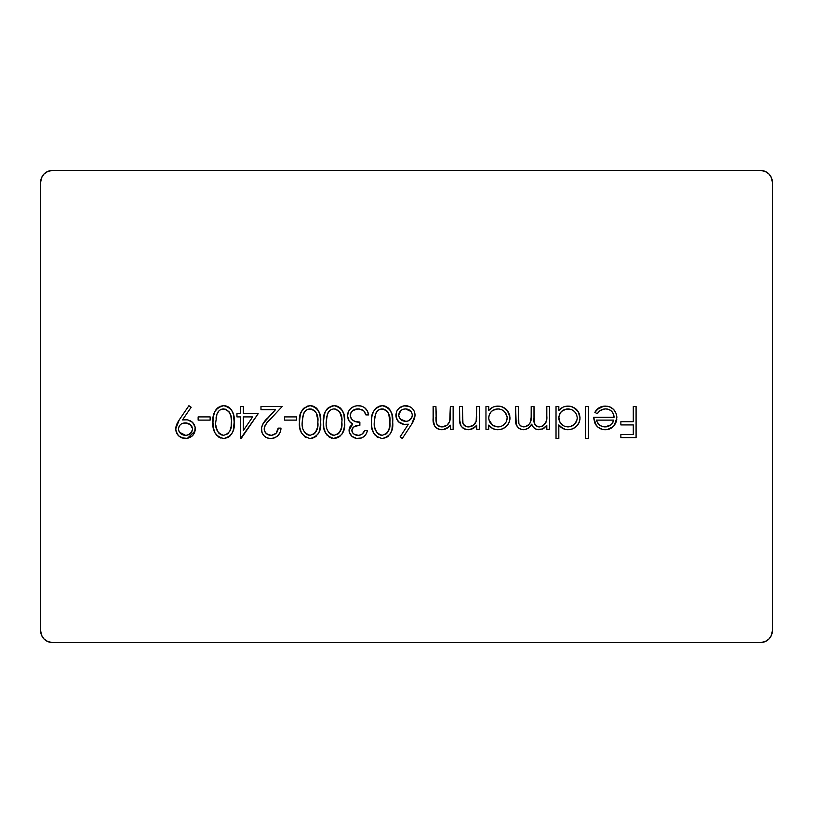 <?xml version="1.0" encoding="UTF-8"?>
<svg xmlns="http://www.w3.org/2000/svg" width="813" height="813" viewBox="0 0 813 813"><rect width="100%" height="100%" fill="white"/><g stroke="black" fill="none" stroke-linecap="round" stroke-linejoin="round"><path stroke-width="1.22" d="M772.35 182.264L772.35 630.736L771.456 635.248L768.895 639.079L765.063 641.63L760.551 642.534L52.449 642.534L47.937 641.63L44.105 639.079L41.544 635.248L40.65 630.736L40.65 182.264L41.544 177.752L44.105 173.921L47.937 171.37L52.449 170.466L760.551 170.466L765.063 171.37L768.895 173.921L771.456 177.752L772.35 182.264A11.799 11.799 0 0 0 760.551 170.466L52.449 170.466A11.799 11.799 0 0 0 40.65 182.264L40.65 630.736A11.799 11.799 0 0 0 52.449 642.534L760.551 642.534A11.799 11.799 0 0 0 772.35 630.736L772.35 182.264L771.456 177.752M210.14 416.906L198.128 416.906L198.128 420.108L210.14 420.108L210.14 416.906L210.14 420.108L210.14 416.906L198.128 416.906L198.128 420.108L210.14 420.108L198.128 420.108L198.128 416.906L210.14 416.906M258.178 413.705L243.372 413.705L243.372 406.5L240.567 406.5L240.567 413.705L236.959 413.705L236.959 416.906L240.567 416.906L240.567 438.522L258.178 413.705L241.136 438.522L258.178 413.705L243.372 413.705L243.372 406.5L240.567 406.5L240.567 413.705L236.959 413.705L236.959 416.906L240.567 416.906L240.567 438.522L241.136 438.522L240.567 438.522M296.613 416.906L284.601 416.906L284.601 420.108L296.613 420.108L296.613 416.906L296.613 420.108L296.613 416.906L284.601 416.906L284.601 420.108L296.613 420.108L284.601 420.108L284.601 416.906L296.613 416.906M334.214 405.697L329.021 407.262L325.454 411.388L323.818 416.612L323.432 422.099L323.818 427.587L325.464 432.831L329.011 436.967L334.214 438.522L338.35 437.546L342.314 433.756L344.326 427.557L344.651 422.099L343.879 414.345L342.049 410.057L338.696 406.856L334.214 405.697C326.247 407.74 322.649 413.207 323.432 422.099C322.659 431.002 326.247 436.479 334.214 438.522C342.09 436.439 345.576 430.961 344.651 422.099C345.555 413.248 342.08 407.78 334.214 405.697M382.252 405.697L377.059 407.262L373.492 411.388L371.856 416.612L371.47 422.099L371.856 427.587L373.502 432.831L377.049 436.967L382.252 438.522L386.399 437.546L390.352 433.756L391.836 430.24L392.689 422.099L391.917 414.345L390.088 410.057L386.734 406.856L382.252 405.697C374.285 407.74 370.687 413.207 371.47 422.099C370.698 431.002 374.285 436.479 382.252 438.522C390.128 436.439 393.614 430.961 392.689 422.099C393.594 413.248 390.118 407.78 382.252 405.697M450.331 406.5L453.136 406.5L450.331 406.5L449.711 421.5L447.028 425.199L442.14 426.916L438.309 425.819L436.54 423.4L435.92 406.5L433.126 406.5L433.37 422.242L434.681 426.093L436.235 427.831L439.904 429.559L444.172 429.437L446.561 428.553L450.331 425.199L450.331 429.315L453.136 429.315L453.136 406.5L453.136 429.315L453.136 406.5L450.331 406.5L449.904 420.87C448.654 424.63 446.073 426.642 442.14 426.916C439.01 426.916 437.048 425.423 436.256 422.425L435.92 406.5L433.126 406.5L433.126 418.156C432.526 424.853 435.372 428.705 441.652 429.721C445.28 429.65 448.176 428.146 450.331 425.199L450.331 429.315L453.136 429.315L450.331 429.315M488.765 429.315L488.765 425.097L492.79 428.593L495.33 429.457L499.162 429.671L502.556 428.868L506.428 426.317L509.08 422.516L509.985 417.973L508.003 411.348L502.658 406.967L499.253 406.154L495.442 406.358L492.912 407.181L488.765 410.443L488.765 406.5L485.961 406.5L485.961 429.315L488.765 429.315L485.961 429.315L488.765 429.315L488.765 425.097C491.052 428.197 494.131 429.731 498.003 429.721C505.239 429.091 509.233 425.179 509.985 417.973C509.304 410.728 505.34 406.764 498.084 406.104C494.304 406.104 491.194 407.557 488.765 410.443L488.765 406.5L485.961 406.5L485.961 429.315L485.961 406.5L488.765 406.5M558.826 438.522L558.826 424.904L562.83 428.481L565.37 429.427L569.222 429.671L572.616 428.868L576.478 426.317L579.141 422.516L580.035 417.973L578.063 411.348L572.708 406.967L569.313 406.154L565.492 406.358L562.972 407.181L558.826 410.443L558.826 406.5L556.021 406.5L556.021 438.522L558.826 438.522L556.021 438.522L558.826 438.522L558.826 424.904C561.102 428.055 564.181 429.66 568.053 429.721C575.299 429.091 579.293 425.179 580.035 417.973C579.364 410.728 575.401 406.764 568.145 406.104C564.354 406.104 561.255 407.557 558.826 410.443L558.826 406.5L556.021 406.5L556.021 438.522L556.021 406.5L558.826 406.5M598.063 412.669L597.342 413.705C599.262 410.565 602.057 408.959 605.746 408.898L608.967 409.498L611.681 411.327L613.459 414.081L614.069 417.313L593.653 417.313L593.693 418.36L595.014 423.441L597.951 427.16L602.687 429.457L606.6 429.66L610.299 428.675L614.242 425.463L616.213 421.886L616.813 416.703L616.03 413.36L613.632 409.478L609.892 406.876L607.677 406.276L603.774 406.185L599.181 407.679L594.852 412.394L597.342 413.705L599.801 410.819L604.222 409.01M633.286 406.5L636.081 406.5L633.286 406.5L633.286 421.713L620.868 421.713L620.868 424.914L633.286 424.914L633.286 434.518L620.868 434.518L620.868 437.729L636.081 437.729L636.081 406.5L636.081 437.729L636.081 406.5L633.286 406.5L633.286 421.713L620.868 421.713L620.868 424.914L633.286 424.914L633.286 434.518L620.868 434.518L620.868 437.729L636.081 437.729L620.868 437.729L620.868 434.518M588.449 406.5L585.645 406.5L585.645 438.522L588.449 438.522L588.449 406.5L588.449 438.522L588.449 406.5L585.645 406.5L585.645 438.522L588.449 438.522L585.645 438.522L585.645 406.5L588.449 406.5M546.814 406.5L549.618 406.5L546.814 406.5L546.234 421.601L542.952 425.921L539.436 426.916L536.59 426.185L534.405 423.278L533.999 406.5L531.204 406.5L531.163 417.323L530.076 423.004L527.485 425.849L523.796 426.916L521.103 426.297L518.867 423.725L518.389 406.5L515.584 406.5L516.204 424.498L518.328 427.902L521.692 429.569L524.629 429.62L528.267 428.156L531.682 424.203L533.419 427.425L536.529 429.345L542.535 429.061L546.814 425.351L546.814 429.315L549.618 429.315L549.618 406.5L549.618 429.315L549.618 406.5L546.814 406.5L546.814 416.104C547.403 422.099 544.944 425.707 539.436 426.916C535.035 425.961 533.226 423.024 533.999 418.106L533.999 406.5L531.204 406.5L531.204 415.372C531.997 421.713 529.527 425.555 523.796 426.916C519.558 426.175 517.749 423.502 518.389 418.868L518.389 406.5L515.584 406.5L515.584 418.858C514.995 425.067 517.576 428.685 523.308 429.721C527.109 429.467 529.903 427.628 531.682 424.203C532.83 427.719 535.249 429.559 538.948 429.721L543.643 428.563L546.814 425.351L546.814 429.315L549.618 429.315L546.814 429.315M476.753 406.5L479.558 406.5L476.753 406.5L476.133 421.5L473.451 425.199L468.562 426.916L464.731 425.819L462.963 423.4L462.343 406.5L459.538 406.5L459.792 422.242L461.103 426.093L462.658 427.831L466.327 429.559L470.595 429.437L472.973 428.553L476.753 425.199L476.753 429.315L479.558 429.315L479.558 406.5L479.558 429.315L479.558 406.5L476.753 406.5L476.327 420.87C475.077 424.63 472.495 426.642 468.562 426.916C465.432 426.916 463.471 425.423 462.678 422.425L462.343 406.5L459.538 406.5L459.538 418.156C458.949 424.853 461.794 428.705 468.075 429.721C471.703 429.65 474.599 428.146 476.753 425.199L476.753 429.315L479.558 429.315L476.753 429.315M411.612 424.274L414.478 418.837L415.108 415.209L414.406 411.561L412.394 408.441L409.295 406.398L403.756 405.87L398.716 408.411L396.592 411.541L396.053 417.079L398.573 421.835L403.339 424.356L408.39 424.213L400.138 436.835L402.293 438.522L411.612 424.274L402.293 438.522L411.612 424.274L415.108 415.209C414.6 409.386 411.449 406.226 405.646 405.697C399.691 406.165 396.439 409.356 395.89 415.26C396.388 420.931 399.478 424.02 405.159 424.518L408.39 424.213L400.138 436.835L402.293 438.522L400.138 436.835M364.102 431.693L364.671 430.524C363.523 433.583 361.348 435.189 358.137 435.321L353.96 434.112L352.436 432.526L351.907 429.772L352.7 427.984L354.763 426.398L359.864 425.311L359.864 422.11L355.037 421.429L352.049 419.681L350.312 416.317L350.942 412.74L352.801 410.565L355.362 409.274L359.6 408.99L363.878 411.022L365.87 414.904L368.665 414.904L367.283 410.789L364.437 407.526L361.49 406.124L357.222 405.738L354.214 406.368L350.708 408.461L348.32 411.785L347.486 416.52L349.316 421.327L352.7 423.99L350.007 426.713L349.112 429.447L349.834 433.675L351.907 436.327L356.49 438.39L361.45 437.973L364.295 436.266L366.338 433.644L367.466 430.524L364.671 430.524L362.202 434.04L359.234 435.25M310.19 405.697L307.477 406.094L302.944 409.091L300.404 413.929L299.418 422.099L299.794 427.587L301.44 432.831L304.987 436.967L310.19 438.522L314.336 437.546L318.29 433.756L319.773 430.24L320.627 422.099L319.865 414.345L318.025 410.057L314.672 406.856L310.19 405.697C302.223 407.74 298.635 413.207 299.418 422.099C298.635 431.002 302.233 436.479 310.19 438.522C318.076 436.439 321.552 430.961 320.627 422.099C321.541 413.248 318.056 407.78 310.19 405.697M278.005 429.488L278.198 428.116C277.761 432.567 275.353 434.965 270.963 435.321L268.432 434.894L265.384 432.597L264.215 429.64L264.753 426.185L267.162 422.608L282.202 406.5L260.983 406.5L260.983 409.701L275.516 409.701L263.442 423.085L261.512 427.597L262.071 432.851L264.123 435.9L267.192 437.912L270.82 438.522L274.774 437.78L278.087 435.483L280.251 432.089L281.003 428.116L278.198 428.116L276.095 433.278L271.664 435.29M223.717 405.697L218.524 407.262L214.967 411.388L213.321 416.612L212.945 422.099L213.331 427.587L214.967 432.831L218.524 436.967L223.717 438.522L227.864 437.546L231.827 433.756L233.301 430.24L234.164 422.099L233.392 414.345L231.563 410.057L228.209 406.856L223.717 405.697C215.76 407.74 212.163 413.207 212.945 422.099C212.163 431.002 215.76 436.479 223.717 438.522C231.603 436.439 235.089 430.961 234.164 422.099C235.069 413.248 231.583 407.78 223.717 405.697M179.307 419.762L176.817 424.091L175.71 428.929L176.665 433.126L178.525 435.778L181.685 437.831L187.305 438.359L192.407 435.829L194.602 432.709L195.161 427.12L192.498 422.343L187.61 419.864L182.478 419.945L191.167 407.252L188.921 405.697L179.307 419.762L188.921 405.697L179.307 419.762L175.71 428.929C176.269 434.823 179.49 438.024 185.394 438.522C191.411 438.085 194.724 434.894 195.333 428.959C194.744 423.227 191.553 420.148 185.771 419.711L182.478 419.945L191.167 407.252L188.921 405.697L191.167 407.252M760.551 170.466L765.063 171.37M52.449 642.534L47.937 641.63M620.868 424.914L620.868 421.713M603.287 409.193L599.842 410.789M599.801 410.819L598.876 411.693M594.852 412.394L597.342 413.705L594.852 412.394C597.128 408.228 600.644 406.134 605.39 406.104L605.4 406.104C612.514 406.703 616.335 410.616 616.874 417.852L614.242 425.463C611.955 428.309 608.978 429.731 605.319 429.721C601.529 429.721 598.459 428.217 596.132 425.229L593.653 417.313L614.069 417.313L613.927 415.768M595.685 411.012L596.661 409.752M596.732 409.671L603.774 406.185M607.728 406.287L609.821 406.846M609.953 406.896L612.656 408.512M613.622 409.467L614.933 411.195M616.701 415.778L616.803 416.5M616.772 419.417L614.841 424.63M613.266 426.571L607.504 429.549M607.321 409.03L605.746 408.898C610.868 409.356 613.642 412.15 614.069 417.313M614.018 416.49L613.459 414.081M613.409 413.949L612.717 412.608M610.167 410.108L609.262 409.62M608.988 409.498L607.413 409.051M613.632 409.478L614.587 410.677M607.87 429.477L606.6 429.66M597.951 427.16L596.996 426.236M607.382 409.051L606.569 408.939M605.746 408.898L602.829 409.325M605.014 408.929L604.293 409M611.996 423.786L609.77 425.717L611.061 424.772L605.177 426.916C600.604 426.744 597.697 424.467 596.457 420.108L596.905 421.541L596.457 420.108L613.774 420.108L611.752 424.081M613.327 421.408L612.748 422.638M602.159 426.439L606.62 426.815M609.77 425.717L605.98 426.886L602.22 426.459L599.557 425.108L596.905 421.541M598.338 424L600.837 425.88M596.457 420.108L613.774 420.108M558.826 410.443L559.73 409.457M560.757 408.533L562.942 407.191M570.523 406.317L574.75 408.065M576.752 409.762L579.181 413.411M579.954 419.427L579.862 420.077M579.171 422.435L578.185 424.274M575.208 427.404L574.557 427.851M566.478 429.62L565.431 429.437M565.36 429.427L560.614 426.927M558.826 424.904L559.669 425.961M566.813 406.165L565.492 406.358M562.87 425.453L559.476 421.378L558.866 416.967L560.34 412.78L559.456 414.437M561.509 411.419L566.255 409.061L571.529 409.579L568.043 408.898C573.572 409.417 576.641 412.425 577.24 417.943L576.996 419.965L577.24 417.943C576.641 423.461 573.572 426.459 568.013 426.916C562.393 426.479 559.324 423.461 558.826 417.862L558.958 419.549M574.537 411.561L576.539 414.549M559.049 420.006L560.482 423.177M564.456 426.276L569.832 426.754L564.496 426.286L561.498 424.335M558.968 416.104L558.826 417.862C559.344 412.313 562.423 409.325 568.043 408.898L571.529 409.579L574.506 411.53M562.962 410.331L560.34 412.78M572.921 425.575L575.634 422.994M576.305 421.856L576.752 420.799M558.866 416.967L558.978 416.073M577.24 417.943L577.179 418.959M576.996 419.965L574.506 424.345L569.791 426.764M558.866 418.756L558.826 417.862M543.643 428.563L542.535 429.061M537.098 429.508L534.334 428.238M532.678 426.408L532.149 425.412M531.011 425.321L530.401 426.154M530.218 426.378L528.653 427.872M528.267 428.156L527.21 428.786M525.94 429.305L524.741 429.599M520.574 429.254L518.369 427.943M518.298 427.872L516.225 424.549M516.204 424.498L515.818 422.628M515.757 422.15L515.666 421.134M515.584 418.858L515.584 406.5L518.389 406.5M518.389 418.868L518.409 420.27M518.491 421.662L518.867 423.736M523.796 426.916L521.489 426.479M523.806 426.916L527.769 425.656M528.237 425.301L530.076 423.004L530.879 420.372M530.726 421.175L531.031 419.254M531.163 417.333L531.204 415.372M531.204 406.5L533.999 406.5M533.999 418.116L534.019 419.579M534.182 421.947L534.039 420.158M534.273 422.638L534.405 423.278M534.649 423.99L535.3 425.077M536.59 426.185L541.265 426.662M542.027 426.388L542.962 425.91M545.513 423.309L546.59 419.813M546.6 419.772L546.722 418.705M546.783 417.577L546.814 416.104M538.694 426.876L537.952 426.744M525.716 426.652L524.771 426.855M488.765 410.443L489.67 409.467M490.706 408.533L492.891 407.191M500.473 406.317L504.7 408.065M506.702 409.772L509.771 415.646M509.985 417.973L509.934 419.132M509.903 419.417L509.802 420.087M509.121 422.425L508.135 424.274M505.147 427.404L504.507 427.851M502.556 428.868L499.71 429.61M496.316 429.62L492.82 428.603M500.32 429.518L501.591 429.213M490.422 423.177L491.438 424.335L489.416 421.378L488.806 418.756L488.918 416.073L490.28 412.78L489.396 414.437M492.912 410.331L497.983 408.898C503.511 409.417 506.58 412.425 507.18 417.943L506.997 416.165L507.18 417.943C506.59 423.461 503.511 426.459 497.963 426.916C492.332 426.479 489.274 423.461 488.765 417.862L488.908 419.549M499.761 409.071L497.983 408.898L501.479 409.579L504.446 411.53L506.997 416.165M506.936 419.975L507.18 417.943L506.245 421.876L504.446 424.345L501.458 426.266L497.963 426.916L499.782 426.754M494.406 426.276L497.963 426.916L492.841 425.473L488.999 420.006M488.918 416.104L488.765 417.862C489.294 412.313 492.363 409.325 497.983 408.898M494.497 409.549L496.204 409.061M489.426 414.356L491.418 411.449M506.479 414.549L504.477 411.561M502.861 425.575L505.584 422.994M506.255 421.856L506.702 420.799M488.806 416.967L488.918 416.073M491.448 411.429L494.477 409.549M501.458 426.266L499.741 426.764M498.857 426.876L497.963 426.916M496.164 426.764L494.436 426.286M488.806 418.756L488.765 417.862M474.995 427.14L469.487 429.63M468.075 429.721L469.345 429.65M467.201 429.671L464.69 429.071M464.589 429.03L462.719 427.892M461.083 426.053L459.579 419.803M459.538 418.156L459.538 406.5L462.343 406.5M462.343 417.242L462.394 419.833M462.394 419.843L462.465 420.951M462.475 421.083L462.536 421.662M462.546 421.703L462.963 423.39M463.38 424.295L466.469 426.652M466.611 426.693L467.546 426.866M467.556 426.866L469.904 426.805M472.058 426.093L472.942 425.575M475.879 422.12L476.52 419.782M476.601 419.051L476.692 417.831M476.692 417.801L476.743 416.286M449.528 426.175L450.331 425.199M448.573 427.14L443.065 429.63M444.172 429.437L440.778 429.671M439.914 429.569L438.268 429.071M438.166 429.03L436.296 427.892M434.66 426.053L433.156 419.803M433.126 418.156L433.126 406.5L435.92 406.5M435.92 417.242L436.042 420.951M436.053 421.083L436.723 423.827M436.967 424.295L440.046 426.652M440.189 426.693L441.124 426.866M441.134 426.866L443.481 426.805M445.636 426.093L446.52 425.575M449.457 422.12L449.691 421.561M449.711 421.5L450.097 419.782M450.189 419.051L450.321 416.286M450.27 417.801L450.331 414.752M436.256 422.425L436.124 421.693M404.244 424.477L398.583 421.835M398.553 421.815L397.455 420.504M397.74 420.89L395.982 416.663M395.931 414.315L395.89 415.26M396.592 411.541L397.547 409.772M399.681 407.608L403.715 405.88M407.486 405.86L411.165 407.404M415.108 415.209L414.478 418.837M412.496 422.892L412.913 422.181M400.311 419.071L405.748 421.317C401.632 421.134 399.285 419.061 398.695 415.097L399.244 412.618L400.799 410.616L398.695 415.097L398.817 416.307M402.984 409.325L405.504 408.898C409.508 409.132 411.774 411.195 412.303 415.097C411.906 419.02 409.711 421.093 405.748 421.317L400.911 419.63L399.274 417.618L398.695 415.097C399.224 411.195 401.49 409.132 405.504 408.898L408.014 409.325L411.083 411.541L405.504 408.898L402.994 409.315M412.303 415.097L411.815 417.557L408.329 420.88M405.748 421.317L406.998 421.215L405.748 421.317M399.244 412.618L401.835 409.864M406.774 409L408.014 409.325M411.083 411.541L411.449 412.059M411.815 417.557L410.372 419.61M408.228 420.921L406.998 421.215M400.911 419.63L399.274 417.618M383.421 405.768L384.346 405.931M384.539 405.982L385.677 406.348M385.819 406.398L386.703 406.835M388.075 407.77L388.604 408.248M389.021 408.675L391.449 412.801M391.48 412.882L391.917 414.335M392.13 415.321L392.232 415.89M392.598 418.98L392.689 422.099M388.766 435.819L386.378 437.557M381.561 438.502L382.252 438.522M378.309 437.668L377.496 437.252M375.342 435.504L373.574 432.973M373.502 432.841L372.923 431.581M372.821 431.317L372.506 430.402M371.998 428.38L371.551 424.833M371.561 419.356L371.846 416.652M371.856 416.561L373.492 411.388M372.567 413.583L373.472 411.429M374.326 409.996L376.246 407.862M378.533 406.459L379.539 406.094M380.769 405.809L381.561 405.717M389.671 426.388L389.681 417.831L388.685 413.675L389.884 422.11C390.758 429.03 388.177 433.441 382.151 435.321L378.899 434.396L376.958 432.729L374.732 427.475L375.657 430.514M374.732 427.475L374.427 425.321M379.6 434.762L382.151 435.321C376.185 433.4 373.563 429 374.275 422.11L374.895 416.175M374.529 418.136L374.275 422.11L375.454 414.264C376.551 411.002 378.787 409.213 382.151 408.898C388.177 410.789 390.758 415.199 389.884 422.11L389.336 428.512L386.907 433.278M389.834 419.762L389.671 426.398L388.685 430.555L386.134 433.939L382.151 435.321M388.248 431.449L389.62 426.876M377.395 433.227L380.464 435.087M383.634 409.081L380.26 409.193M380.169 409.224L378.462 410.077L381.175 408.98L384.254 409.274L386.947 410.992L388.685 413.675M377.506 410.85L378.462 410.077M376.582 411.978L375.454 414.264L377.445 410.911M388.401 413.065L387.649 411.825M360.281 435.026L362.202 434.04M359.011 438.492L358.177 438.522C363.208 438.166 366.297 435.494 367.466 430.524L364.671 430.524L367.466 430.524L367.263 431.327M363.065 437.191L361.48 437.963M361.307 438.024L359.793 438.4M368.299 413.309L368.665 414.904L365.87 414.904L368.665 414.904C367.567 409.091 364.102 406.022 358.259 405.697C351.816 406.073 348.218 409.427 347.456 415.778L349.316 421.327L352.7 423.99L349.051 430.412C349.834 435.555 352.872 438.258 358.177 438.522M356.49 438.39L354.854 437.973M354.59 437.872L353.289 437.262M351.927 436.337L349.255 432.089M349.112 429.447L349.102 431.256M349.123 429.315L351.196 425.189M350.921 422.943L350.027 422.15M348.807 420.585L348.381 419.803M347.923 418.715L348.828 420.626M347.486 416.52L347.507 414.742M347.669 413.726L348.299 411.845M348.34 411.754L349.356 409.996M350.688 408.482L353.889 406.49M354.244 406.358L356.175 405.86M360.677 405.931L361.439 406.114M363.736 407.069L364.376 407.486M364.468 407.547L365.159 408.096M363.878 411.022L365.149 412.943M365.474 413.715L364.275 411.5M362.263 409.813L358.208 408.898L362.75 410.098M350.312 414.66L350.251 415.504C350.992 411.154 353.645 408.949 358.208 408.898L352.801 410.565M356.399 409.041L355.362 409.274M355.037 409.376L352.822 410.555M351.734 411.602L350.942 412.74M350.921 412.78L350.291 414.793M358.238 421.998L359.854 422.11C354.61 422.455 351.409 420.25 350.251 415.504L350.444 416.947M350.525 417.232L351.175 418.583M352.059 419.681L353.574 420.819M354.356 421.195L355.159 421.469M351.907 429.772L351.856 430.423C353.005 426.764 355.667 425.067 359.864 425.311L359.864 422.11L359.864 425.311L358.553 425.372M357.253 425.565L356.175 425.839M354.763 426.388L353.838 426.916M354.001 426.815L352.7 427.984M357.029 435.26L358.137 435.321C354.641 435.321 352.547 433.695 351.856 430.423L351.887 430.981M352.009 431.52L352.436 432.526M352.517 432.658L353.36 433.634M354.976 434.701L353.96 434.112M359.346 405.748L360.433 405.88M358.909 408.919L358.208 408.898M350.312 416.317L350.494 417.12M335.383 405.768L336.308 405.931M336.501 405.982L337.639 406.348M337.781 406.398L338.736 406.876M340.037 407.77L340.576 408.248M340.982 408.675L343.401 412.801M343.442 412.882L343.879 414.356M344.549 418.969L344.631 420.545M344.58 424.813L343.787 430.24M340.728 435.819L333.513 438.502M330.271 437.668L329.458 437.252M327.304 435.504L325.535 432.973M325.464 432.841L324.875 431.54M324.773 431.297L324.428 430.29M323.96 428.38L323.828 427.638M323.818 427.577L323.513 424.853M323.432 422.099L324.417 413.929M324.529 413.583L325.464 411.378M326.287 409.996L326.948 409.112M326.989 409.071L328.208 407.862M330.495 406.459L332.842 405.799M343.879 414.345L343.432 412.852M329.011 436.967L331.491 438.136M341.633 426.388L341.846 422.11C342.71 429.03 340.139 433.441 334.113 435.321L330.861 434.396L328.93 432.75M326.694 427.496L326.389 425.321M331.562 434.762L334.113 435.321C328.147 433.4 325.525 429 326.237 422.11L326.846 416.175M326.511 418.004L326.237 422.11L327.415 414.264C328.513 411.002 330.749 409.213 334.113 408.898L336.216 409.274L339.6 411.815L341.358 416.012L341.785 419.762M335.596 409.081L334.113 408.898C340.139 410.789 342.72 415.199 341.846 422.11L341.297 428.512L338.869 433.278M338.096 433.939L334.113 435.321M340.21 431.449L341.582 426.876M329.356 433.227L332.426 435.087M329.468 410.85L330.424 410.077M328.543 411.978L327.415 414.264L329.407 410.911M341.653 417.912L339.6 411.815M340.362 413.065L339.61 411.825M328.919 432.729L327.619 430.514M327.111 415.209L327.415 414.264M341.836 423.339L341.785 424.559M311.359 405.768L312.294 405.931M312.487 405.982L313.625 406.348M313.757 406.398L314.641 406.835M316.013 407.77L316.552 408.248M316.968 408.675L319.387 412.801M319.418 412.882L319.855 414.335M320.068 415.321L320.17 415.89M320.535 418.98L320.627 422.099M316.714 435.819L314.316 437.557M312.863 438.136L311.552 438.431M309.509 438.502L310.19 438.522M306.247 437.668L305.444 437.252M304.997 436.967L301.511 432.973M301.45 432.841L300.861 431.571M300.749 431.297L300.404 430.27M299.936 428.38L299.499 424.853M299.499 419.356L299.784 416.652M299.804 416.561L300.393 413.929M300.505 413.583L301.42 411.429M302.263 409.996L304.184 407.862M306.471 406.459L307.477 406.094M317.619 426.388L317.832 422.11C318.696 429.03 316.115 433.441 310.099 435.321L306.836 434.396L304.916 432.75M302.68 427.496L302.365 425.321M307.538 434.762L310.099 435.321C304.133 433.4 301.501 429 302.212 422.11L302.832 416.175M316.338 413.065L317.771 419.762M302.487 418.004L302.212 422.11L303.401 414.264C304.489 411.002 306.725 409.213 310.099 408.898C316.125 410.789 318.696 415.199 317.832 422.11L317.273 428.512L314.855 433.278M314.082 433.939L310.099 435.321M316.196 431.449L317.558 426.876M305.342 433.227L308.401 435.087M311.582 409.081L308.198 409.193L312.202 409.274L314.885 410.992L316.633 413.675L317.629 417.912M305.444 410.85L306.399 410.077M304.519 411.978L303.401 414.264L305.393 410.911M304.895 432.729L303.605 430.514M303.086 415.209L303.401 414.264M317.822 423.339L317.761 424.559M273.737 434.833L275.079 434.132M276.095 433.278L276.979 432.15M277.619 430.86L277.914 429.894M281.003 428.116L278.198 428.116L281.003 428.116C280.485 434.457 277.091 437.922 270.82 438.522C265.058 438.095 261.908 435.006 261.38 429.244L261.42 428.41M280.932 429.122L280.79 430.138M280.251 432.099L279.337 433.908M276.633 436.754L272.619 438.39M271.827 438.481L270.82 438.522M268.971 438.38L267.192 437.912M266.613 437.668L265.617 437.109M263.107 434.691L262.081 432.882M262.071 432.841L261.552 431.103M261.522 430.91L261.43 430.158M260.983 409.701L260.983 406.5L260.983 409.701L275.516 409.701L267.701 418.045C264.113 421.053 262.01 424.782 261.38 429.244M261.522 427.557L262.579 424.488M262.812 424.061L263.453 423.075M264.408 421.795L265.485 420.494M282.202 406.5L260.983 406.5L282.202 406.5L270.089 419.427L282.202 406.5M264.327 427.567L264.184 428.99C264.936 425.169 266.908 421.977 270.089 419.427L268.127 421.52L270.089 419.427M265.475 424.823L264.753 426.175M266.451 433.725L270.963 435.321C266.938 435.057 264.672 432.943 264.184 428.99L264.306 430.209M264.316 430.28L265.18 432.313M265.373 432.587L266.247 433.542M274.774 437.78L272.833 438.349M264.327 427.557L264.225 428.268M270.963 435.321L271.674 435.29M236.959 416.906L236.959 413.705M240.567 406.5L243.372 406.5M243.372 416.906L252.68 416.906L243.372 430.473L243.372 416.906L252.68 416.906L243.372 430.473L243.372 416.906M224.886 405.768L225.821 405.931M226.014 405.982L227.132 406.337M227.284 406.398L228.24 406.876M229.551 407.77L230.089 408.248M230.496 408.675L231.542 410.037M231.593 410.108L232.914 412.801M232.945 412.882L233.392 414.356M234.063 418.969L234.144 420.545M230.242 435.819L227.843 437.557M223.036 438.502L223.717 438.522M219.774 437.668L218.971 437.252M216.807 435.504L215.049 432.973M214.967 432.821L214.378 431.54L214.967 432.831M214.286 431.297L213.941 430.29M213.463 428.38L213.341 427.638M213.331 427.577L213.026 424.853M212.945 422.099L213.931 413.919M214.043 413.583L214.988 411.358M215.791 409.996L216.461 409.112M216.492 409.071L217.711 407.862M219.998 406.459L222.345 405.799M233.392 414.345L232.935 412.852M218.524 436.967L221.004 438.136M221.065 434.762L223.626 435.321C217.66 433.4 215.028 429 215.75 422.11L216.929 414.264C218.026 411.002 220.252 409.213 223.626 408.898C229.652 410.789 232.223 415.199 231.359 422.11L231.146 426.398L231.359 422.11C232.223 429.03 229.652 433.441 223.626 435.321L220.364 434.396L218.433 432.729L216.207 427.475L217.132 430.514M216.207 427.475L215.892 425.321M216.004 418.136L216.36 416.175M231.146 426.398L230.16 430.555L227.61 433.939L223.626 435.321M227.61 433.939L228.382 433.278M229.723 431.449L231.095 426.876M218.87 433.227L221.929 435.087M225.11 409.081L221.736 409.193M221.644 409.224L219.937 410.077L222.65 408.98L225.729 409.274L229.114 411.815L230.872 416.012L230.16 413.675M218.982 410.85L219.937 410.077M218.057 411.978L216.929 414.264L218.921 410.911M230.872 416.012L231.299 419.762M229.876 413.065L229.114 411.815M184.114 419.772L182.478 419.945M191.472 421.48L192.437 422.282M192.529 422.364L193.362 423.258M194.134 424.366L195.161 427.11M195.333 428.959L195.283 429.925M195.15 430.91L187.417 438.339M183.535 438.359L178.545 435.798M178.494 435.748L175.964 431.124M175.832 427.414L176.35 425.29M177.447 422.801L177.976 421.866M191.909 426.561L190.191 424.559L185.252 422.912L190.191 424.559L192.498 428.451M185.252 422.912C189.429 423.055 191.858 425.118 192.529 429.122C191.939 433.065 189.612 435.128 185.537 435.321L186.827 435.229L185.537 435.321C181.441 435.138 179.104 433.065 178.514 429.122L178.545 429.772L178.514 429.122C178.962 425.148 181.208 423.085 185.252 422.912L182.722 423.288L186.573 423.004M188.077 434.914L191.319 432.628M192.498 429.762L190.333 433.634L186.827 435.229M179.084 431.612L178.545 429.772M179.46 432.252L185.537 435.321L180.73 433.634L179.094 431.632M182.722 423.299L181.553 423.807L182.722 423.288M179.653 425.545L180.344 424.742M179.002 426.673L178.616 427.953M178.545 428.481L179.023 426.622M180.527 424.569L181.553 423.807"/></g></svg>
